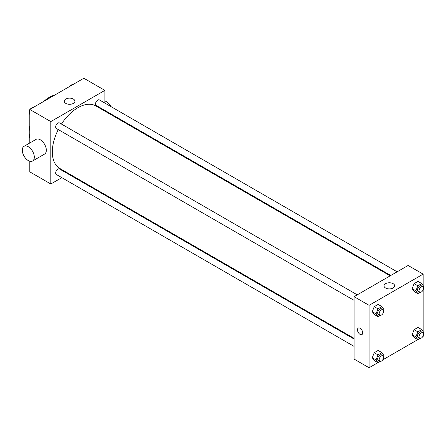 <?xml version="1.0" encoding="UTF-8"?>
<svg xmlns="http://www.w3.org/2000/svg" width="446" height="446" viewBox="0 0 446 446"><rect width="100%" height="100%" fill="white"/><g stroke="black" fill="none" stroke-linecap="round" stroke-linejoin="round"><path stroke-width="0.67" d="M29.804 138.305A28.661 16.547 -60 0 1 29.804 125.683M43.859 101.342A28.661 16.547 -60 0 1 54.786 95.037M61.81 177.653L50.822 183.997L29.804 171.861L29.804 161.24M29.804 142.988L29.804 109.46L83.854 78.256L104.866 90.387L104.866 103.076M68.779 173.633L68.182 173.979M58.275 129.574A36.093 20.839 120 0 0 52.327 151.93A36.093 20.839 120 0 0 59.797 168.449L354.074 338.347M390.166 275.834L95.89 105.936A36.093 20.839 120 0 0 61.464 124.055M104.866 110.43L104.866 111.121M50.822 183.997L50.822 121.591L104.866 90.387M397.135 271.815L99.374 99.904A3.183 1.84 120 0 0 96.921 100.757A3.183 1.84 120 0 0 95.533 103.963A3.183 1.84 120 0 0 96.191 105.418L390.763 275.489M354.074 339.038L59.502 168.967A3.183 1.84 120 0 0 57.049 169.82A3.183 1.84 120 0 0 55.655 173.026A3.183 1.84 120 0 0 56.319 174.481L354.074 346.391M354.074 300.348L56.319 128.442A3.183 1.84 -60 0 1 56.319 124.763A3.183 1.84 -60 0 1 59.502 122.923L357.257 294.834M50.822 121.591L29.804 109.46M65.824 103.4A5.324 3.072 180 0 1 64.263 101.225A5.324 3.072 180 0 1 69.587 98.148A5.324 3.072 180 0 1 74.911 101.225A5.324 3.072 180 0 1 71.628 104.063A5.324 3.072 180 0 1 65.824 103.4M24.056 146.305L36.07 139.375A8.491 4.9 60 0 1 42.615 141.65A8.491 4.9 60 0 1 46.323 150.196A8.491 4.9 60 0 1 44.561 154.082L32.552 161.017A8.491 4.9 60 0 1 24.056 156.111A8.491 4.9 60 0 1 24.056 146.305A8.491 4.9 60 0 1 30.601 148.579A8.491 4.9 60 0 1 34.309 157.126A8.491 4.9 60 0 1 32.552 161.017M111.606 115.007A8.491 4.9 -120 0 0 111.896 114.488M110.825 106.516A8.491 4.9 -120 0 0 104.866 101.008M377.929 362.637L369.087 367.744L354.074 359.08L354.074 296.674L408.118 265.47L423.131 274.139L423.131 285.518M423.131 335.938L423.131 336.54L422.613 336.841M417.807 339.618L382.74 359.866M414.094 291.439L412.149 288.662L414.094 283.634L417.997 281.381L414.094 283.634L412.149 288.662L414.094 291.439L417.852 293.602L415.901 290.831L417.852 285.802L421.749 283.55L423.7 286.326L423.36 287.202M374.222 360.496L372.271 357.725L374.222 352.697L378.124 350.445L374.222 352.697L372.271 357.725L374.222 360.496L377.974 362.665L376.028 359.889L377.974 354.865L381.876 352.613L383.828 355.39L383.488 356.265M423.131 289.9L423.131 331.562M369.087 367.744L369.087 305.337L423.131 274.139M414.094 337.477L412.149 334.706L414.094 329.678L417.997 327.425L414.094 329.678L412.149 334.706L414.094 337.477L417.852 339.646L415.901 336.869L417.852 331.846L421.749 329.594L423.7 332.365L423.36 333.246M374.222 314.458L372.271 311.682L374.222 306.658L378.124 304.406L374.222 306.658L372.271 311.682L374.222 314.458L377.974 316.621L376.028 313.85L377.974 308.822L381.876 306.569L383.828 309.346L383.488 310.221M369.087 305.337L354.074 296.674M385.589 288.01A5.324 3.072 180 0 1 384.028 285.836A5.324 3.072 180 0 1 389.352 282.764A5.324 3.072 180 0 1 394.677 285.836A5.324 3.072 180 0 1 391.393 288.679A5.324 3.072 180 0 1 385.589 288.01M362.709 332.861A3.713 2.146 60 0 1 361.94 334.561A3.713 2.146 60 0 1 358.222 332.415A3.713 2.146 60 0 1 358.222 328.122A3.713 2.146 60 0 1 361.087 329.12A3.713 2.146 60 0 1 362.709 332.861M361.94 334.561A3.713 2.146 60 0 1 358.222 332.415A3.713 2.146 60 0 1 358.222 328.122M380.182 315.35L377.974 316.621M383.019 309.708L381.52 308.838A3.183 1.84 120 0 0 379.067 309.691A3.183 1.84 120 0 0 377.673 312.897A3.183 1.84 120 0 0 378.336 314.358L379.836 315.222A3.183 1.84 120 0 0 383.019 313.382A3.183 1.84 120 0 0 383.019 309.708A3.183 1.84 120 0 0 380.566 310.561A3.183 1.84 120 0 0 379.178 313.767A3.183 1.84 120 0 0 379.836 315.222M376.028 313.85L372.271 311.682M377.974 308.822L374.222 306.658M381.876 306.569L378.124 304.406M420.054 292.331L417.852 293.602M422.892 286.683L421.392 285.819A3.183 1.84 120 0 0 418.939 286.672A3.183 1.84 120 0 0 417.545 289.878A3.183 1.84 120 0 0 418.209 291.333L419.708 292.202A3.183 1.84 120 0 0 422.892 290.363A3.183 1.84 120 0 0 422.892 286.683A3.183 1.84 120 0 0 420.439 287.536A3.183 1.84 120 0 0 419.05 290.742A3.183 1.84 120 0 0 419.708 292.202M415.901 290.831L412.149 288.662M417.852 285.802L414.094 283.634M421.749 283.55L417.997 281.381M380.182 361.394L377.974 362.665M383.019 355.746L381.52 354.882A3.183 1.84 120 0 0 379.067 355.735A3.183 1.84 120 0 0 377.673 358.941A3.183 1.84 120 0 0 378.336 360.396L379.836 361.266A3.183 1.84 120 0 0 383.019 359.426A3.183 1.84 120 0 0 383.019 355.746A3.183 1.84 120 0 0 380.566 356.599A3.183 1.84 120 0 0 379.178 359.805A3.183 1.84 120 0 0 379.836 361.266M376.028 359.889L372.271 357.725M377.974 354.865L374.222 352.697M381.876 352.613L378.124 350.445M420.054 338.369L417.852 339.646M422.892 332.727L421.392 331.863A3.183 1.84 120 0 0 418.939 332.716A3.183 1.84 120 0 0 417.545 335.916A3.183 1.84 120 0 0 418.209 337.377L419.708 338.241A3.183 1.84 120 0 0 422.892 336.407A3.183 1.84 120 0 0 422.892 332.727A3.183 1.84 120 0 0 420.439 333.58A3.183 1.84 120 0 0 419.05 336.786A3.183 1.84 120 0 0 419.708 338.241M415.901 336.869L412.149 334.706M417.852 331.846L414.094 329.678M421.749 329.594L417.997 327.425M29.804 114.438L29.241 113.635L29.804 112.169M31.164 108.673L35.134 106.382M29.804 113.959L29.241 113.635M29.804 110.062A3.183 1.84 120 0 0 29.386 111.812A3.183 1.84 120 0 0 29.581 112.754M32.881 107.631A3.183 1.84 120 0 0 30.328 109.159M71.037 85.654L75.006 83.363M72.754 84.606A3.183 1.84 120 0 0 70.2 86.134"/></g></svg>
